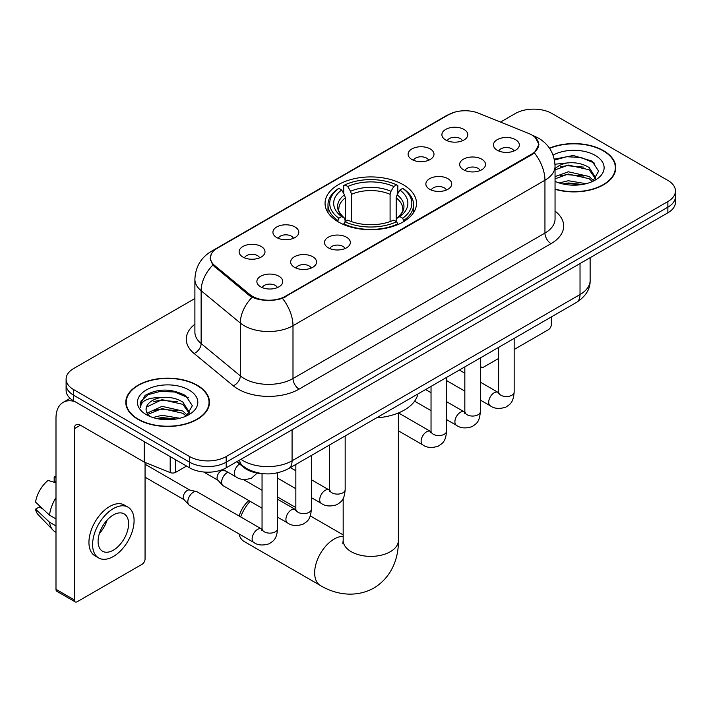 <?xml version="1.0" encoding="UTF-8"?>
<svg xmlns="http://www.w3.org/2000/svg" width="711" height="711" viewBox="0 0 711 711"><rect width="100%" height="100%" fill="white"/><g stroke="black" fill="none" stroke-linecap="round" stroke-linejoin="round"><path stroke-width="1.07" d="M403.11 184.647A45.726 26.396 0 0 0 353.278 178.923A45.726 26.396 0 0 0 325.051 203.31A45.726 26.396 0 0 0 338.445 221.983A45.726 26.396 0 0 0 388.277 227.707A45.726 26.396 0 0 0 416.504 203.31A45.726 26.396 0 0 0 403.11 184.647M411.891 159.495A12.94 7.474 180 0 1 409.323 157.389A12.94 7.474 180 0 1 413.615 148.101A12.94 7.474 180 0 1 430.199 148.928A12.94 7.474 180 0 1 432.768 157.389A12.94 7.474 180 0 1 411.891 159.495M428.617 160.277A7.768 4.479 0 0 0 426.538 158.091A7.768 4.479 0 0 0 418.886 156.953A7.768 4.479 0 0 0 413.473 160.277M276.712 237.545A12.94 7.474 180 0 1 274.144 235.43A12.94 7.474 180 0 1 278.428 226.151A12.94 7.474 180 0 1 295.012 226.978A12.94 7.474 180 0 1 297.58 235.43A12.94 7.474 180 0 1 276.712 237.545M293.439 238.318A7.768 4.479 0 0 0 291.35 236.141A7.768 4.479 0 0 0 283.698 235.003A7.768 4.479 0 0 0 278.285 238.318M242.913 257.062A12.94 7.474 180 0 1 240.345 254.947A12.94 7.474 180 0 1 244.628 245.659A12.94 7.474 180 0 1 261.213 246.495A12.94 7.474 180 0 1 263.781 254.947A12.94 7.474 180 0 1 242.913 257.062M259.639 257.835A7.768 4.479 0 0 0 257.551 255.649A7.768 4.479 0 0 0 249.908 254.511A7.768 4.479 0 0 0 244.486 257.835M445.69 139.987A12.94 7.474 180 0 1 443.122 137.872A12.94 7.474 180 0 1 447.406 128.584A12.94 7.474 180 0 1 463.99 129.42A12.94 7.474 180 0 1 466.558 137.872A12.94 7.474 180 0 1 445.69 139.987M462.417 140.76A7.768 4.479 0 0 0 460.328 138.574A7.768 4.479 0 0 0 452.685 137.445A7.768 4.479 0 0 0 447.263 140.76M463.448 169.751A12.94 7.474 180 0 1 460.879 167.636A12.94 7.474 180 0 1 465.163 158.349A12.94 7.474 180 0 1 481.747 159.184A12.94 7.474 180 0 1 484.315 167.636A12.94 7.474 180 0 1 463.448 169.751M480.165 170.524A7.768 4.479 0 0 0 478.085 168.338A7.768 4.479 0 0 0 470.433 167.201A7.768 4.479 0 0 0 465.021 170.524M429.648 189.259A12.94 7.474 180 0 1 427.08 187.144A12.94 7.474 180 0 1 431.364 177.857A12.94 7.474 180 0 1 447.948 178.692A12.94 7.474 180 0 1 450.516 187.144A12.94 7.474 180 0 1 429.648 189.259M446.375 190.033A7.768 4.479 0 0 0 444.286 187.855A7.768 4.479 0 0 0 436.643 186.717A7.768 4.479 0 0 0 431.221 190.033M328.26 247.792A12.94 7.474 180 0 1 325.691 245.686A12.94 7.474 180 0 1 329.975 236.399A12.94 7.474 180 0 1 346.559 237.234A12.94 7.474 180 0 1 349.128 245.686A12.94 7.474 180 0 1 328.26 247.792M344.986 248.574A7.768 4.479 0 0 0 342.898 246.388A7.768 4.479 0 0 0 335.245 245.251A7.768 4.479 0 0 0 329.833 248.574M294.461 267.309A12.94 7.474 180 0 1 291.892 265.194A12.94 7.474 180 0 1 296.176 255.907A12.94 7.474 180 0 1 312.76 256.742A12.94 7.474 180 0 1 315.329 265.194A12.94 7.474 180 0 1 294.461 267.309M311.187 268.083A7.768 4.479 0 0 0 309.098 265.896A7.768 4.479 0 0 0 301.455 264.768A7.768 4.479 0 0 0 296.034 268.083M260.661 286.817A12.94 7.474 180 0 1 258.093 284.711A12.94 7.474 180 0 1 262.386 275.424A12.94 7.474 180 0 1 278.97 276.25A12.94 7.474 180 0 1 281.538 284.711A12.94 7.474 180 0 1 260.661 286.817M277.388 287.6A7.768 4.479 0 0 0 275.308 285.413A7.768 4.479 0 0 0 267.656 284.276A7.768 4.479 0 0 0 262.243 287.6M497.238 150.234A12.94 7.474 180 0 1 494.669 148.119A12.94 7.474 180 0 1 498.962 138.832A12.94 7.474 180 0 1 515.537 139.667A12.94 7.474 180 0 1 518.106 148.119A12.94 7.474 180 0 1 497.238 150.234M513.964 151.008A7.768 4.479 0 0 0 511.884 148.83A7.768 4.479 0 0 0 504.232 147.692A7.768 4.479 0 0 0 498.82 151.008M528.717 133.481A23.294 13.447 180 0 1 531.828 134.983A23.294 13.447 180 0 1 538.654 144.493A23.294 13.447 180 0 1 531.828 154.003L285.369 296.291A23.294 13.447 180 0 1 249.819 294.496L214.642 265.496A23.294 13.447 180 0 1 210.429 257.782A23.294 13.447 180 0 1 217.255 248.272L448.659 114.675A23.294 13.447 180 0 1 478.485 113.173L528.717 133.481M264.11 473.766A25.88 14.94 180 0 1 243.749 467.403L236.816 461.688M555.051 189.304A41.842 24.156 0 0 0 615.762 167.743A41.842 24.156 0 0 0 603.506 150.661A41.842 24.156 0 0 0 549.452 148.146M197.223 385.229A41.842 24.156 0 0 0 151.621 379.994A41.842 24.156 0 0 0 125.794 402.31A41.842 24.156 0 0 0 138.05 419.392A41.842 24.156 0 0 0 183.642 424.627A41.842 24.156 0 0 0 209.478 402.31A41.842 24.156 0 0 0 197.223 385.229M126.22 404.488A41.842 24.156 0 0 0 126.078 405.128M535.312 137.561L538.956 144.351L534.396 152.883L532.13 154.518L282.445 298.344C273.211 301.126 263.977 301.126 254.742 298.344L249.517 295.696L212.776 265.105L210.127 258.386L211.318 254.111M194.894 298.522L73.686 368.502A25.88 14.94 0 0 0 66.105 379.061L66.105 390.339A25.88 14.94 0 0 0 73.686 400.897L189.597 467.82L189.597 462.186A25.88 14.94 0 0 0 226.196 462.186L667.869 207.185A25.88 14.94 0 0 0 675.45 196.618A25.88 14.94 0 0 1 667.869 207.185L226.196 462.186A25.88 14.94 0 0 1 189.597 462.186L73.686 395.263L189.597 462.186L189.597 456.551A25.88 14.94 0 0 0 226.196 456.551L667.869 201.551A25.88 14.94 0 0 0 675.45 190.983A25.88 14.94 0 0 0 667.869 180.416L551.958 113.502A25.88 14.94 0 0 0 515.359 113.502L500.508 122.07M66.105 384.695A25.88 14.94 0 0 0 73.686 395.263A25.88 14.94 0 0 1 66.105 384.695M66.105 379.061A25.88 14.94 0 0 0 73.686 389.628L189.597 456.551M209.194 405.128A41.842 24.156 0 0 0 209.043 404.488M615.477 170.56A41.842 24.156 0 0 0 615.335 169.92M189.597 467.82A25.88 14.94 0 0 0 226.196 467.82L667.869 212.82A25.88 14.94 0 0 0 675.45 202.262L675.45 190.983M555.051 189.019A41.407 23.907 0 0 0 615.335 167.743A41.407 23.907 0 0 0 603.204 150.839A41.407 23.907 0 0 0 549.612 148.386M559.193 182.958L568.338 180.727L586.068 183.705M562.774 183.945L568.338 182.958L582.353 184.478M555.051 176.621L568.338 171.778L589.17 176.497L593.614 180.727M555.051 178.852L568.338 174.017L589.17 178.728L592.459 181.509M554.998 164.223L567.138 162.961A21.57 12.451 0 0 0 555.051 168.756M567.138 162.961C575.412 162.099 582.762 163.628 589.17 167.547L595.489 177.483L595.338 179.128M555.051 169.911L568.338 165.068L589.17 169.787L595.418 178.603M555.051 180.905L555.975 181.758M555.051 181.349A30.2 17.437 0 0 0 595.276 180.07A30.2 17.437 0 0 0 595.276 155.416A30.2 17.437 0 0 0 553.069 155.131M592.814 181.341L598.618 171.129L591.996 161.086L573.333 155.513L554.269 159.14M554.464 160.099L566.809 156.731L581.038 157.478L594.663 163.219M560.135 166.916L566.809 165.681L583.882 167.121M560.135 175.857L566.809 174.622L583.882 176.07M563.352 184.069L566.809 183.571L582.025 184.531M480.36 365.196L480.583 365.33A4.31 2.489 120 0 0 481.48 367.303A4.31 2.489 120 0 0 483.64 367.089L498.624 358.442M514.16 349.474L548.297 329.762A4.31 2.489 120 0 0 551.354 324.474L551.354 316.928M480.583 365.33L480.583 357.784M138.352 419.214A41.407 23.907 0 0 0 183.482 424.396A41.407 23.907 0 0 0 209.043 402.31A41.407 23.907 0 0 0 196.911 385.406A41.407 23.907 0 0 0 151.79 380.225A41.407 23.907 0 0 0 126.22 402.31A41.407 23.907 0 0 0 138.352 419.214M152.909 417.526L162.055 415.295L179.776 418.272M156.482 418.512L162.055 417.535L176.061 419.055M147.088 413.153L162.055 406.345L182.887 411.065L187.322 415.295M147.835 414.38L162.055 408.585L182.887 413.295L186.166 416.077M186.522 415.908L192.334 405.697L185.704 395.663C171.52 388.33 157.984 388.25 145.106 395.405L140.129 404.515L140.609 407.439C140.885 400.88 147.63 397.573 160.846 397.538A21.57 12.451 0 0 0 146.066 409.358A21.57 12.451 0 0 0 147.115 413.189L149.683 416.326M160.846 397.538C169.12 396.667 176.47 398.196 182.887 402.115L189.206 412.051L189.046 413.695M146.066 409.598L146.804 406.95L162.055 399.635L182.887 404.355L189.135 413.171M188.984 389.984A30.2 17.437 0 0 0 146.279 389.984A30.2 17.437 0 0 0 146.279 414.637A30.2 17.437 0 0 0 188.984 414.637A30.2 17.437 0 0 0 188.984 389.984M140.138 404.719L141.071 401.031L148.19 394.667L160.517 391.299L174.755 392.045L188.371 397.787M153.843 401.484L160.517 400.249L177.59 401.688M153.843 410.425L160.517 409.189L177.59 410.638M157.06 418.637L160.517 418.139L175.741 419.108M239.189 516.088A18.984 10.958 -60 0 1 248.894 500.597M250.174 501.335A27.605 15.935 120 0 0 240.674 516.95M238.967 533.89A27.605 15.935 120 0 0 244.113 541.462L320.368 585.491A27.605 15.935 -60 0 1 316.137 563.37A27.605 15.935 -60 0 1 334.179 539.045A27.605 15.935 -60 0 1 343.173 536.378M337.627 221.494L338.854 218.224A41.069 23.712 0 0 1 338.854 188.397L341.671 190.033A37.096 21.419 0 0 0 341.671 216.597L344.462 218.179L345.359 221.512M345.359 220.152L345.359 197.845L344.462 194.841L341.671 190.033M343.724 193.57L343.724 185.58L344.951 184.878A41.069 23.712 0 0 1 396.605 184.878L393.778 186.513A37.096 21.419 0 0 0 347.777 186.513L350.559 191.312L351.465 194.325L351.465 221.601M390.09 221.601L390.09 194.325L390.997 191.312L393.778 186.513M376.483 417.881A47.45 27.391 0 0 0 417.881 393.983M343.724 223.867A42.793 24.707 0 0 0 397.831 223.867L396.605 221.743A41.069 23.712 0 0 1 344.951 221.743L343.724 224.596M397.831 224.596L397.831 223.867M338.854 188.397L337.627 189.099A42.793 24.707 0 0 0 327.984 204.724A42.793 24.707 0 0 0 337.627 220.339M396.605 184.878L397.831 185.58L397.831 193.57M344.951 221.743L347.777 220.117A37.096 21.419 0 0 0 393.778 220.117L396.605 221.743M341.671 216.597L338.854 218.224M347.777 186.513L344.951 184.878M344.462 194.841A33.186 19.161 0 0 0 344.462 218.179L344.622 218.286C339.902 213.727 337.983 210.625 338.854 208.998A31.924 18.433 0 0 1 345.359 197.845M403.928 220.339A42.793 24.707 0 0 0 413.571 204.724A42.793 24.707 0 0 0 403.928 189.099L402.702 188.397A41.069 23.712 0 0 1 402.702 218.224L403.928 221.494M402.702 218.224L399.884 216.597A37.096 21.419 0 0 0 399.884 190.033L402.702 188.397M399.884 190.033L397.094 194.841L396.196 197.845L396.196 220.152L397.094 218.179L399.884 216.597M396.196 197.845A31.924 18.433 0 0 1 402.702 208.998C403.564 210.634 401.644 213.735 396.934 218.286L397.094 218.179A33.186 19.161 0 0 0 397.094 194.841M396.196 221.512L396.196 220.152M262.048 508.196L223.227 485.782A7.768 4.479 -60 0 1 222.605 485.284A7.768 4.479 -60 0 1 221.619 482.227A7.768 4.479 -60 0 1 227.111 472.717A7.768 4.479 -60 0 1 228.027 472.282M222.605 485.284L217.753 480.032A5.608 3.235 -60 0 1 217.051 477.828A5.608 3.235 -60 0 1 221.014 470.958A5.608 3.235 -60 0 1 223.281 470.469L225.929 471.073M277.583 472.842L277.583 528.646C276.695 539.596 273.539 540.769 269.202 543.755C262.794 545.746 257.631 545.293 253.729 542.413L189.437 505.299A7.768 4.479 -60 0 1 188.806 504.792A7.768 4.479 -60 0 1 187.828 501.744A7.768 4.479 -60 0 1 193.312 492.234A7.768 4.479 -60 0 1 196.449 491.559A7.768 4.479 -60 0 1 197.196 491.843L262.03 529.251M188.806 504.792L183.962 499.54A5.608 3.235 -60 0 1 183.251 497.336A5.608 3.235 -60 0 1 187.215 490.466A5.608 3.235 -60 0 1 189.482 489.986L196.449 491.559M175.715 459.804L175.715 472.308L186.549 466.06M74.975 401.644A34.51 19.926 -120 0 0 63.146 402.364A34.51 19.926 -120 0 0 55.991 418.157L55.991 589.33L74.299 599.897L74.299 428.724A8.63 4.977 60 0 1 76.086 424.778A8.63 4.977 60 0 1 80.396 425.205L144.182 462.034L144.182 441.602M74.299 599.897A4.31 2.489 120 0 0 75.188 601.879L56.889 591.312A4.31 2.489 -60 0 1 55.991 589.33M75.188 601.879A4.31 2.489 120 0 0 77.348 601.657L142.013 564.33A4.31 2.489 120 0 0 145.062 559.042L145.062 462.434M175.715 472.308A4.31 2.489 180 0 1 170.196 472.593L144.76 462.31A4.31 2.489 180 0 1 144.182 462.034M113.342 550.172A21.57 12.451 120 0 0 127.429 531.161A21.57 12.451 120 0 0 124.123 513.875A21.57 12.451 120 0 0 113.342 514.951A21.57 12.451 120 0 0 99.247 533.952A21.57 12.451 120 0 0 102.553 551.238A21.57 12.451 120 0 0 113.342 550.172M99.407 533.454A21.57 12.451 120 0 0 107.148 520.043M55.991 477.454L54.169 476.903L54.169 481.231L55.991 482.289M128.007 507.156L124.345 505.041A29.329 16.94 120 0 0 109.681 506.499A29.329 16.94 120 0 0 90.519 532.343A29.329 16.94 120 0 0 95.016 555.851L98.669 557.957A29.329 16.94 120 0 0 113.342 556.509A29.329 16.94 120 0 0 132.504 530.664A29.329 16.94 120 0 0 128.007 507.156A29.329 16.94 120 0 0 113.342 508.605A29.329 16.94 120 0 0 94.181 534.459A29.329 16.94 120 0 0 98.669 557.957M55.991 497.62A28.467 16.433 120 0 0 49.521 515.164L35.55 502.099A22.432 12.949 120 0 1 48.064 480.423L55.991 482.822M55.991 518.906L49.521 515.164M43.104 509.174L39.301 506.979L35.55 509.138L49.521 522.212L55.991 525.953M49.521 522.212A28.467 16.433 120 0 0 53.032 530.157A28.467 16.433 120 0 0 55.182 531.855L55.991 532.326M55.991 476.388A22.432 12.949 120 0 0 54.169 476.903M35.55 509.138A22.432 12.949 120 0 0 38.198 514.728L53.032 530.157M214.642 265.496L214.642 266.945M249.819 294.496L249.819 295.936M285.369 296.291L285.369 296.985M531.828 154.003L531.828 154.696M243.749 466.638L243.749 467.403M555.051 211.087A43.14 24.903 180 0 1 551.043 243.642L299.1 389.104A8.63 4.977 60 0 1 292.994 378.536L544.946 233.075A34.51 19.926 0 0 0 555.051 218.988L555.051 166.152A34.51 19.926 180 0 1 544.946 180.247A30.2 17.437 -120 0 0 534.396 152.883M299.1 389.104A43.14 24.903 180 0 1 238.096 389.104A43.14 24.903 180 0 1 233.261 385.78L194.067 353.465A43.14 24.903 180 0 1 194.894 324.234M244.193 378.536A34.51 19.926 0 0 0 292.994 378.536L292.994 325.7A34.51 19.926 180 0 1 244.193 325.7A34.51 19.926 180 0 1 240.327 323.043L201.133 290.728A34.51 19.926 180 0 1 194.894 279.299L194.894 332.135A34.51 19.926 0 0 0 201.133 343.555L240.327 375.879A34.51 19.926 0 0 0 244.193 378.536M555.051 166.152C554.464 153.745 549.016 144.44 538.689 138.245L534.334 136.121A30.2 14.14 112 0 0 533.046 135.748M282.445 298.344A30.2 17.437 60 0 1 292.994 325.7L544.946 180.247L544.946 233.075A8.63 4.977 60 0 0 551.043 243.642M214.509 250.192A30.2 17.437 -120 0 0 211.256 251.392C200.929 257.586 195.481 266.892 194.894 279.299M211.256 251.392L446.419 115.617A30.2 17.437 60 0 1 448.712 114.649M212.776 265.105A30.2 20.192 129.5 0 0 201.133 290.728L201.133 343.555A8.63 5.768 -50.5 0 1 194.067 353.465M252.094 297.296A30.2 20.192 129.5 0 0 240.327 323.043L240.327 375.879A8.63 5.768 -50.5 0 1 233.261 385.78M226.196 456.551L226.196 467.82M667.869 201.551L667.869 212.82M73.686 389.628L73.686 400.897M240.958 459.297A34.51 19.926 0 0 0 243.278 460.781A34.51 19.926 0 0 0 292.079 460.781L580.025 294.532A34.51 19.926 0 0 0 590.13 280.445C590.379 289.013 585.82 296.336 576.452 302.433L288.506 468.673A17.251 9.963 60 0 0 292.079 460.781L292.079 429.782M580.025 263.541L580.025 294.532A17.251 9.963 60 0 1 576.452 302.433M239.563 460.106A17.251 11.545 129.5 0 0 242.567 465.714L237.332 461.395M398.382 412.967L398.382 540.449A27.605 15.935 180 0 1 390.303 551.718A27.605 15.935 180 0 1 351.261 551.718A27.605 15.935 180 0 1 343.173 540.449L342.809 543.702M390.09 194.325A31.924 18.433 0 0 0 351.465 194.325M390.997 191.312A33.186 19.161 0 0 0 350.559 191.312M514.16 338.4L514.16 392.063A7.768 4.479 180 0 1 511.529 395.423A7.768 4.479 180 0 1 500.9 395.236A7.768 4.479 180 0 1 498.624 392.063L498.375 393.743L499.069 393.165M514.16 392.063C513.271 403.013 510.116 404.186 505.779 407.172C499.362 409.154 494.207 408.709 490.306 405.83A7.768 4.479 -60 0 1 489.115 399.609A7.768 4.479 -60 0 1 494.189 392.765A7.768 4.479 -60 0 1 494.536 392.579A7.768 4.479 -60 0 1 498.073 392.383L498.607 392.659M480.36 357.909L480.36 411.571A7.768 4.479 180 0 1 477.73 414.94A7.768 4.479 180 0 1 467.1 414.744A7.768 4.479 180 0 1 464.834 411.571L464.576 413.251L465.278 412.682M480.36 411.571C479.481 422.521 476.317 423.694 471.98 426.68C465.572 428.671 460.408 428.226 456.515 425.347A7.768 4.479 -60 0 1 455.324 419.126A7.768 4.479 -60 0 1 460.39 412.282A7.768 4.479 -60 0 1 460.737 412.096A7.768 4.479 -60 0 1 464.274 411.891L464.807 412.176M446.561 377.425L446.561 431.088A7.768 4.479 180 0 1 443.931 434.448A7.768 4.479 180 0 1 433.31 434.261A7.768 4.479 180 0 1 431.035 431.088L430.786 432.768L431.479 432.19M446.561 431.088C445.681 442.038 442.526 443.211 438.189 446.197C431.773 448.179 426.618 447.734 422.716 444.855A7.768 4.479 -60 0 1 421.525 438.634A7.768 4.479 -60 0 1 426.6 431.79A7.768 4.479 -60 0 1 426.938 431.604A7.768 4.479 -60 0 1 430.475 431.408L431.008 431.684M345.173 435.959L345.173 489.621A7.768 4.479 180 0 1 342.542 492.99A7.768 4.479 180 0 1 331.921 492.794A7.768 4.479 180 0 1 329.646 489.621L329.397 491.301L330.091 490.723M345.173 489.621C344.293 500.571 341.138 501.744 336.801 504.73C330.384 506.721 325.229 506.268 321.328 503.397A7.768 4.479 -60 0 1 320.137 497.167A7.768 4.479 -60 0 1 325.211 490.332A7.768 4.479 -60 0 1 325.549 490.146A7.768 4.479 -60 0 1 329.086 489.941L329.62 490.226M311.374 455.475L311.374 509.138A7.768 4.479 180 0 1 308.743 512.498A7.768 4.479 180 0 1 298.122 512.302A7.768 4.479 180 0 1 295.847 509.138L295.598 510.809L296.291 510.24M311.374 509.138C310.494 520.088 307.339 521.252 303.002 524.247C296.585 526.229 291.43 525.785 287.528 522.905A7.768 4.479 -60 0 1 286.337 516.684A7.768 4.479 -60 0 1 291.412 509.84A7.768 4.479 -60 0 1 291.759 509.654A7.768 4.479 -60 0 1 295.296 509.458L295.82 509.734M277.583 528.646A7.768 4.479 180 0 1 274.953 532.015A7.768 4.479 180 0 1 264.323 531.819A7.768 4.479 180 0 1 262.048 528.646L261.799 530.326L262.492 529.748M253.729 542.413A7.768 4.479 -60 0 1 252.538 536.192A7.768 4.479 -60 0 1 257.613 529.357A7.768 4.479 -60 0 1 257.96 529.171A7.768 4.479 -60 0 1 261.497 528.966M223.014 469.384L235.981 476.868A7.768 4.479 -60 0 1 234.737 470.824A7.768 4.479 -60 0 1 239.589 463.972M74.299 428.724L80.396 425.205M144.76 441.94L144.76 462.31M170.196 472.593L170.196 456.622M210.429 257.782L210.429 260.644M538.654 144.493L538.654 146.555M446.419 115.617L454.311 112.276M534.334 136.121L532.459 135.366M288.506 468.673C274.624 475.65 260.741 475.65 246.85 468.673L242.567 465.714M590.13 280.445L590.13 257.702M615.335 171.2L615.335 167.743M481.48 367.303L480.36 366.663M209.043 405.768L209.043 402.31M126.22 405.768L126.22 402.31M398.382 540.449C398.755 556.411 392.694 576.674 373.862 588.05C354.593 598.671 334.01 593.792 320.368 585.491M327.984 212.616L327.984 204.724M413.571 212.616L413.571 204.724M343.173 534.894L310.28 515.902M295.847 507.574L277.583 497.025M343.173 498.473L343.173 540.449M490.306 405.83L480.36 400.089M464.834 391.121L446.561 380.572M498.624 347.368L498.624 392.063M498.073 392.383L480.36 382.154M464.834 373.195L459.359 370.031M456.515 425.347L446.561 419.597M431.035 410.638L414.629 401.164M464.834 366.876L464.834 411.571M464.274 411.891L446.561 401.671M431.035 392.703L425.569 389.548M422.716 444.855L398.382 430.813M431.035 386.393L431.035 431.088M430.475 431.408L398.48 412.931M321.328 503.397L311.374 497.647M295.847 488.679L277.583 478.139M329.646 444.926L329.646 489.621M329.086 489.941L311.374 479.721M295.847 470.753L290.381 467.598M287.528 522.905L277.583 517.164M203.666 471.997L217.957 480.245M295.847 464.443L295.847 509.138M295.296 509.458L277.583 499.229M262.048 490.261L243.313 479.445M222.161 469.722L223.565 470.54M145.062 477.188L184.158 499.762M262.048 473.686L262.048 528.646M145.062 464.239L189.766 490.048M235.981 476.868C239.803 479.738 244.966 480.183 251.454 478.21L257.169 473.091M63.146 402.364L70.122 398.329"/></g></svg>
